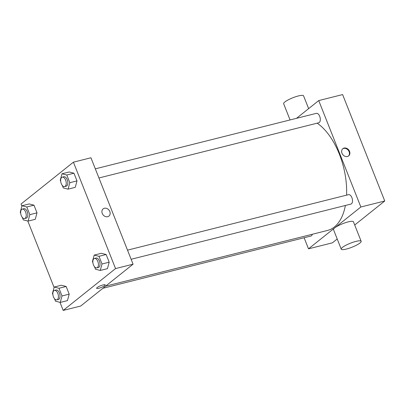 <?xml version="1.0" encoding="UTF-8"?>
<svg xmlns="http://www.w3.org/2000/svg" width="405" height="405" viewBox="0 0 405 405"><rect width="100%" height="100%" fill="white"/><g stroke="black" fill="none" stroke-linecap="round" stroke-linejoin="round"><path stroke-width="0.61" d="M296.511 118.326L318.725 100.577L342.615 94.578L384.75 200.996L354.709 225.003M337.208 238.985L332.399 242.828L308.504 248.827L304.12 237.755M341.977 153.237A4.627 3.787 -128.6 0 1 342.873 148.67A4.627 3.787 -128.6 0 1 348.72 149.921A4.627 3.787 -128.6 0 1 348.649 155.9A4.627 3.787 -128.6 0 1 341.977 153.237M318.725 100.577L360.855 206.995L384.75 200.996M312.336 234.252A4.87 2.617 75.9 0 1 310.893 236.054L102.926 288.274M127.509 250.143L348.523 194.653A4.87 2.617 75.9 0 1 351.889 197.63A4.87 2.617 75.9 0 1 350.892 204.095L131.124 259.276M98.936 177.972L318.705 122.791A4.87 2.617 -104.1 0 0 319.272 122.502A4.87 2.617 -104.1 0 0 319.894 116.873A4.87 2.617 -104.1 0 0 316.33 113.349L95.317 168.844M360.855 206.995L308.504 248.827M317.186 123.176A57.444 30.861 75.9 0 1 339.355 154.133A57.444 30.861 75.9 0 1 346.574 195.139M345.404 205.472A57.444 30.861 75.9 0 1 327.604 230.42L105.563 286.168M341.233 249.156L333.507 229.645A10.712 2.152 -21.6 0 1 338.038 225.818A10.712 2.152 -21.6 0 1 348.265 221.869A10.712 2.152 -21.6 0 1 353.423 221.763L361.149 241.274A10.712 2.152 158.4 0 0 355.99 241.38A10.712 2.152 158.4 0 0 345.764 245.329A10.712 2.152 158.4 0 0 341.233 249.156A10.712 2.152 158.4 0 0 351.985 247.217A10.712 2.152 158.4 0 0 361.149 241.274M348.421 156.067A4.627 3.787 51.4 0 0 348.28 150.27A4.627 3.787 51.4 0 0 342.665 148.858M290.071 119.941L283.652 103.72A10.712 2.152 -21.6 0 1 292.815 97.777A10.712 2.152 -21.6 0 1 303.568 95.838L308.635 108.636M21.9 206.125L21.06 204.004L73.411 162.172L90.938 157.773L133.068 264.187L80.716 306.023L63.195 310.422L59.996 302.338M73.411 162.172L115.546 268.586L133.068 264.187M107.7 216.69A4.627 3.787 -128.6 0 1 102.602 214.164A4.627 3.787 -128.6 0 1 103.143 208.869A4.627 3.787 -128.6 0 1 108.991 210.114A4.627 3.787 -128.6 0 1 108.915 216.093A4.627 3.787 -128.6 0 1 107.7 216.69M29.17 203.948L33.964 205.173L37.002 212.853L35.25 219.307L37.002 212.853L33.964 205.173L29.17 203.948L22.002 205.745L26.796 206.97L29.833 214.65L28.082 221.105L23.293 219.88L22.305 217.399M101.356 253.287L106.15 254.512L109.188 262.192L107.436 268.647L109.188 262.192L106.15 254.512L101.356 253.287L94.188 255.089L98.982 256.314L102.019 263.994L100.268 270.449L95.479 269.224L94.497 266.738M54.088 287.423L27.803 221.034M115.546 268.586L63.195 310.422M69.169 171.983L73.958 173.208L77.001 180.888L75.249 187.343L77.001 180.888L73.958 173.208L69.169 171.983L62 173.785L66.79 175.011L69.832 182.69L68.08 189.145L63.286 187.92L62.304 185.434M61.358 285.247L66.152 286.472L69.194 294.157L67.443 300.611L69.194 294.157L66.152 286.472L61.358 285.247L54.194 287.049L58.983 288.274L62.026 295.954L60.274 302.408L55.48 301.183L54.498 298.703M97.139 287.555A4.627 0.931 -21.6 0 1 101.822 285.292A4.627 0.931 -21.6 0 1 105.219 284.902A4.627 0.931 -21.6 0 1 101.26 287.469A4.627 0.931 -21.6 0 1 96.618 288.309A4.627 0.931 -21.6 0 1 97.139 287.555M105.219 284.902A4.627 0.931 -21.6 0 1 101.26 287.469A4.627 0.931 -21.6 0 1 96.618 288.309M103.143 208.869A4.627 3.787 -128.6 0 1 108.991 210.114A4.627 3.787 -128.6 0 1 108.915 216.093M52.898 294.658L52.442 293.503L54.194 287.049M56.827 299.852L58.416 299.452A4.87 2.617 -104.1 0 0 58.988 299.163A4.87 2.617 -104.1 0 0 59.611 293.529A4.87 2.617 -104.1 0 0 56.047 290.005L54.452 290.405A4.87 2.617 -104.1 0 0 53.101 295.766A4.87 2.617 -104.1 0 0 56.827 299.852A4.87 2.617 -104.1 0 0 57.394 299.563A4.87 2.617 -104.1 0 0 58.016 293.929A4.87 2.617 -104.1 0 0 54.452 290.405M58.983 288.274L66.152 286.472M62.026 295.954L69.194 294.157M60.274 302.408L67.443 300.611M20.706 213.359L20.25 212.2L22.002 205.745M24.634 218.548L26.229 218.148A4.87 2.617 -104.1 0 0 26.796 217.86A4.87 2.617 -104.1 0 0 27.418 212.225A4.87 2.617 -104.1 0 0 23.854 208.707L22.265 209.107A4.87 2.617 -104.1 0 0 20.913 214.463A4.87 2.617 -104.1 0 0 24.634 218.548A4.87 2.617 -104.1 0 0 25.206 218.26A4.87 2.617 -104.1 0 0 25.824 212.625A4.87 2.617 -104.1 0 0 22.265 209.107M26.796 206.97L33.964 205.173M29.833 214.65L37.002 212.853M28.082 221.105L35.25 219.307M92.897 262.698L92.436 261.544L94.188 255.089M96.82 267.887L98.415 267.487A4.87 2.617 -104.1 0 0 98.987 267.199A4.87 2.617 -104.1 0 0 99.605 261.569A4.87 2.617 -104.1 0 0 96.046 258.046L94.451 258.446A4.87 2.617 -104.1 0 0 93.099 263.802A4.87 2.617 -104.1 0 0 96.82 267.887A4.87 2.617 -104.1 0 0 97.392 267.599A4.87 2.617 -104.1 0 0 98.015 261.969A4.87 2.617 -104.1 0 0 94.451 258.446M98.982 256.314L106.15 254.512M102.019 263.994L109.188 262.192M100.268 270.449L107.436 268.647M60.704 181.394L60.249 180.24L62 173.785M64.633 186.583L66.228 186.184A4.87 2.617 -104.1 0 0 66.795 185.9A4.87 2.617 -104.1 0 0 67.417 180.265A4.87 2.617 -104.1 0 0 63.853 176.742L62.264 177.142A4.87 2.617 -104.1 0 0 60.912 182.503A4.87 2.617 -104.1 0 0 64.633 186.583A4.87 2.617 -104.1 0 0 65.2 186.3A4.87 2.617 -104.1 0 0 65.823 180.665A4.87 2.617 -104.1 0 0 62.264 177.142M66.79 175.011L73.958 173.208M69.832 182.69L77.001 180.888M68.08 189.145L75.249 187.343"/></g></svg>
